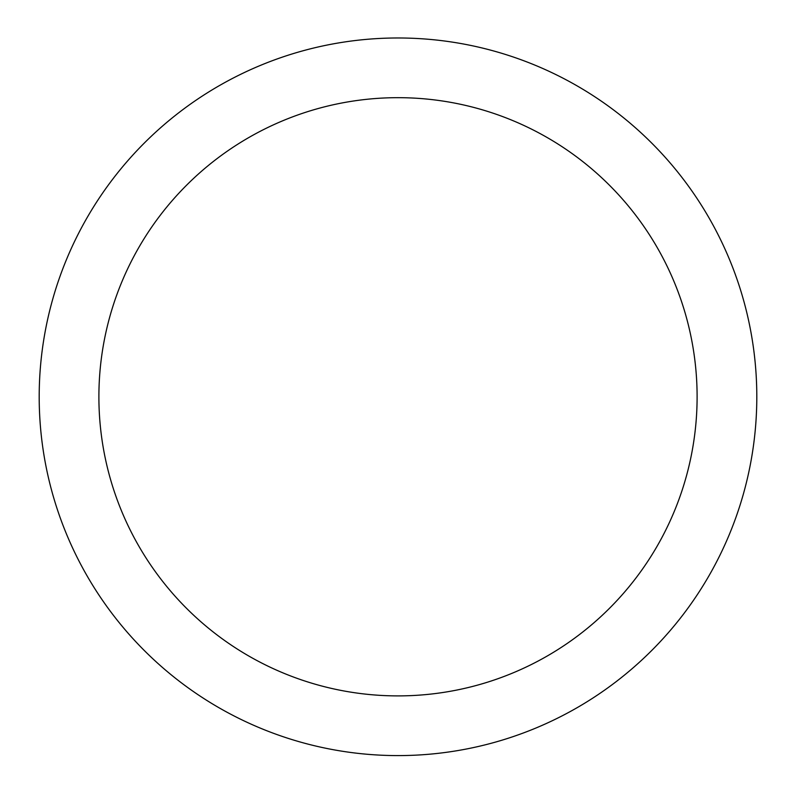 <?xml version="1.0" encoding="UTF-8"?>
<svg xmlns="http://www.w3.org/2000/svg" width="796" height="796" viewBox="0 0 796 796"><rect width="100%" height="100%" fill="white"/><g stroke="black" fill="none" stroke-linecap="round" stroke-linejoin="round"><path stroke-width="1.19" d="M398 695.893A299.107 299.107 0 0 0 657.038 247.238A299.107 299.107 0 0 0 138.962 247.238A299.107 299.107 0 0 0 398 695.893M398 755.593A358.807 358.807 0 0 0 708.738 217.388A358.807 358.807 0 0 0 87.261 217.388A358.807 358.807 0 0 0 398 755.593"/></g></svg>
